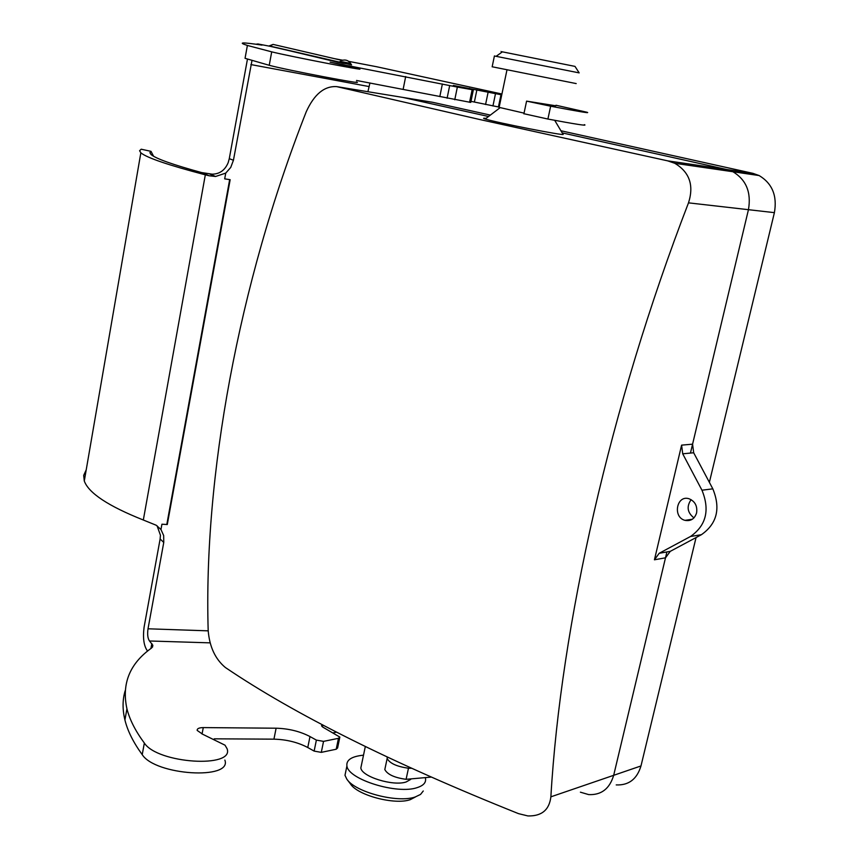 <?xml version="1.0" encoding="UTF-8"?>
<svg xmlns="http://www.w3.org/2000/svg" width="859" height="859" viewBox="0 0 859 859"><rect width="100%" height="100%" fill="white"/><g stroke="black" fill="none" stroke-linecap="round" stroke-linejoin="round"><path stroke-width="1.29" d="M681.606 445.134L692.579 444.178L693.675 452.768L682.712 453.81L681.606 445.134L654.429 559.8L659.197 553.282L670.256 551.36L665.5 557.813L654.429 559.8M692.579 444.178L748.447 209.682C751.432 192.448 746.256 179.799 732.942 171.736L726.703 169.502L562.205 132.887L726.703 169.502L732.942 171.736C746.256 179.799 751.432 192.448 748.447 209.682L690.453 453.069M550.877 796.83C560.659 627.8 610.083 405.867 688.499 202.853C694.115 185.297 689.53 172.101 674.745 163.274L667.668 160.848L479.129 119.38L336.739 86.63C324.38 85.857 314.211 94.243 306.233 111.777C237.986 285.36 203.562 477.754 208.179 630.442C209.478 646.677 215.201 659.025 225.337 667.486C294.691 714.441 392.413 763.157 518.535 813.645L527.856 815.932C541.653 816.286 549.32 809.93 550.877 796.83L613.68 775.312L665.5 557.813M588.662 794.596C601.3 795.198 609.643 788.766 613.68 775.312C609.643 788.766 601.3 795.198 588.662 794.596L580.405 792.181M488.524 116.491L402.839 97.421L488.524 116.491M691.119 499.648C686.384 506.531 687.329 512.608 693.954 517.891M693.675 452.768L712.82 488.835C720.83 508.453 717.029 523.743 701.406 534.695L670.256 551.36M696.585 512.952C697.54 506.058 695.06 501.334 689.122 498.789C676.688 494.526 672.361 517.258 684.999 520.35C690.733 521.402 694.587 518.943 696.585 512.952M682.712 453.81L701.964 490.21C710.017 510.021 706.205 525.45 690.507 536.488L659.197 553.282M696.058 537.551L640.986 765.949C636.991 779.134 628.734 785.459 616.225 784.911M400.799 97.088L432.507 102.264L490.36 115.095M560.927 130.751L752.956 173.357L759.12 175.547C772.262 183.439 777.352 195.809 774.399 212.645L709.373 482.339M666.895 551.94L613.68 775.312L640.986 765.949M499.133 107.364L524.044 113.141M486.044 118.381C483.08 118.037 482.801 118.252 485.228 119.004C495.836 122.515 567.316 136.538 563.032 134.272L554.699 120.324M492.164 66.777L576.196 83.581M502.225 51.948C499.562 51.368 499.605 51.336 502.386 51.841L574.993 66.39L579.17 72.886L494.408 55.985M410.688 779.403L406.167 781.958C393.25 786.49 361.725 776.697 360.834 767.967L361.51 764.746M425.473 778.297L425.473 778.297C426.279 782.463 423.541 785.566 417.238 787.596C397.363 794.725 348.206 779.467 346.918 765.981C346.123 759.968 351.653 756.36 363.507 755.179M346.037 770.244L344.985 775.29L346.768 779.049C354.746 792.03 397.577 803.326 415.208 796.98L420.534 794.435L423.272 790.989M415.649 796.841L410.291 799.654C394.839 805.205 357.537 795.37 350.504 783.966L347.369 779.843M385.272 767.377L384.811 769.546C387.42 774.474 394.506 777.728 406.092 779.317L430.939 777.116M333.217 732.834L336.61 732.147M214.213 738.826L273.935 739.159C286.53 739.502 297.815 742.294 307.769 747.523L314.136 751.099L321.298 752.366L336.213 749.231L337.608 747.964L339.724 737.698M125.167 690.722C122.461 699.698 122.386 709.448 124.92 719.96C127.572 730.869 133.349 742.423 142.218 754.631C155.339 775.462 232.51 780.187 224.865 760.075M210.101 642.854L149.498 640.986C147.727 638.377 147.233 634.318 148.016 628.799L163.758 542.448L160.128 538.99L144.076 627.242C142.755 637.85 143.797 645.624 147.2 650.564L147.641 651.058M351.578 64.887L269.597 46.203L257.99 43.97L255.81 44.228M247.456 59.121L229.278 158.657L233.433 160.268L251.977 60.527M201.64 172.573C172.777 164.67 155.93 158.668 151.087 154.556L149.895 152.719L151.012 151.345L141.198 149.208L139.588 150.722L140.844 152.816C146.739 157.755 168.224 165.089 205.322 174.828L209.306 175.805L201.64 172.573L212.184 174.173C219.657 174.055 224.972 170.232 228.161 162.705L229.278 158.657M86.211 469.841L83.688 475.381L84.289 481.019C88.713 493.13 108.395 506.123 143.324 520.006L156.274 525.268L160.966 529.531L163.672 535.554L163.758 542.448M257.99 43.97L262.027 45.119C242.163 42.134 237.277 42.241 247.392 45.452L271.712 51.851C289.236 56.254 370.68 71.995 358.815 68.709L330.103 62.159L457.353 87.07L473.341 89.894L453.305 85.438L501.753 94.855M470.979 101.351L499.186 107.107M555.87 105.797L526.588 101.126L550.651 106.205L547.902 119.047C575.917 124.287 588.061 126.155 584.345 124.652M523.926 113.721L547.902 119.047M550.651 106.205C578.698 111.552 590.82 113.571 587.051 112.271L555.988 105.249M501.924 94.018L376.521 66.712L348.69 61.376M369.95 82.979L367.91 91.72M149.498 640.986L152.838 645.281L151.635 647.976C129.72 663.513 121.484 683.796 126.939 708.825C129.634 719.584 135.432 730.998 144.355 743.067C157.541 763.651 234.775 768.537 227.066 748.683L225.015 745.183L202.713 734.262L197.183 730.429C197.012 728.615 199.041 727.67 203.272 727.594L276.115 728.207C288.721 728.582 300.016 731.363 309.992 736.56L316.38 740.104L323.542 741.371L338.457 738.321L339.853 737.086L322.941 727.197L321.491 725.801L322.383 724.717M247.392 45.452L245.051 58.315L269.232 65.295C286.67 70.041 368.039 85.556 356.249 81.916M356.528 80.467L470.753 102.425L473.33 89.927M233.433 160.268L230.727 167.441L225.734 173.11L215.577 176.482L209.306 175.805M224.693 178.855L230.158 179.703L224.693 178.855L225.734 173.11M230.158 179.703L167.28 524.538L161.932 524.205L160.966 529.531M387.194 757.101L387.151 758.508C389.771 763.372 396.879 766.604 408.476 768.214L411.311 768.29M406.092 779.317L408.476 768.214M160.128 538.99L160.44 535.211L157.079 525.815M141.198 149.208L142.068 149.402M153.611 156.284L151.012 151.345M280.249 46.064L273.098 44.41L269.211 45.903L339.251 62.063L342 60.409C345.876 59.335 348.894 60.592 351.03 64.178M349.334 64.522L349.022 63.051L351.106 64.328M269.597 46.203L273.098 44.41L342 60.409C345.941 59.346 349.012 60.645 351.191 64.318L343.052 63.308L342.827 61.859L338.768 62.396L343.128 63.341M688.499 202.853L774.399 212.645M667.668 160.848L752.956 173.357M336.739 86.63L402.839 97.421M701.406 534.695L690.507 536.488M712.82 488.835L701.964 490.21M342.644 60.216L334.076 58.573M495.493 93.695L492.937 105.99M500.99 94.715L498.424 106.967M150.926 648.502L151.839 643.563M271.712 51.851L269.232 65.295M405.684 76.558L403.172 89.186M442.374 83.978L439.819 96.616M449.687 85.546L447.099 98.237M457.353 87.07L454.765 99.751M472.149 89.733L469.562 102.296M469.497 88.348L469.368 89.003M476.895 89.819L474.361 102.06M488.116 92.235L485.56 104.53M368.93 86.534L250.871 64.575M148.016 628.799L208.189 630.85M142.218 754.631L144.355 743.067M202.048 734.026L203.272 727.594M273.935 739.159L276.115 728.207M307.769 747.523L309.992 736.56M314.136 751.099L316.38 740.104M321.298 752.366L323.542 741.371M336.213 749.231L338.457 738.321M322.426 726.886L322.823 724.953M166.796 524.516L229.664 179.628M143.324 520.006L205.322 174.828M349.022 63.051L342.827 61.859L349.022 63.051M338.253 62.363L269.189 45.903M674.745 163.274L759.12 175.547M692.333 519.244L684.999 520.35M499.917 107.826L485.228 119.004M506.982 69.858L499.09 107.579M494.419 55.942L492.153 66.819M502.386 51.841L496.191 56.275M360.834 767.967L365.311 746.568M344.985 775.29L346.918 765.981M526.588 101.126L523.893 113.871M384.811 769.546L387.151 758.508M152.505 647.128L152.838 645.281M124.92 719.96L126.939 708.825M84.289 481.019L140.844 152.816M209.736 174.033L215.577 176.482"/></g></svg>
